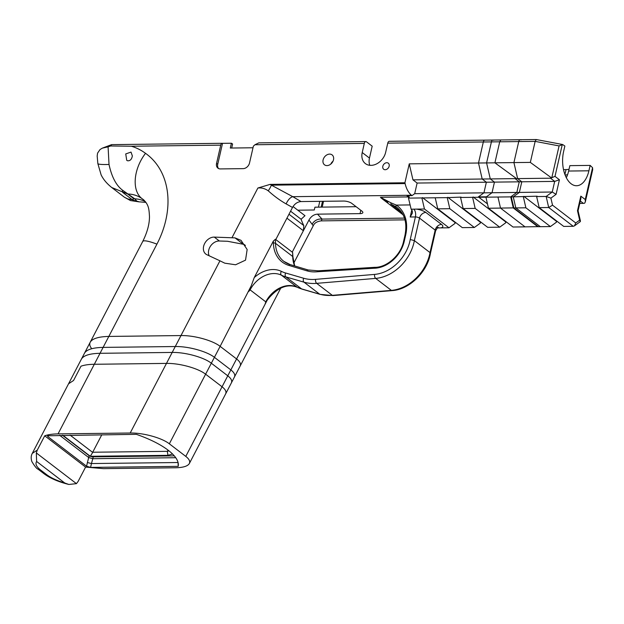 <?xml version="1.0" encoding="UTF-8"?>
<svg xmlns="http://www.w3.org/2000/svg" width="624" height="624" viewBox="0 0 624 624"><rect width="100%" height="100%" fill="white"/><g stroke="black" fill="none" stroke-linecap="round" stroke-linejoin="round"><path stroke-width="0.94" d="M520.946 139.971A3.05 1.693 89.3 0 0 520.268 139.721A3.05 1.693 89.3 0 0 518.739 141.57L513.926 162.591L517.624 178.597L521.797 181.795L519.363 192.418L513.256 196.849L515.814 207.917L540.345 226.691L538.364 226.715L513.833 207.94L515.814 207.917L540.345 226.691L550.407 226.574L525.876 207.792L515.814 207.917L513.256 196.849L511.282 196.872L513.833 207.94M556.085 194.345L552.248 192.02L546.148 196.459L550.891 198.12L556.085 194.345L559.424 179.767L554.681 181.397L521.797 181.795L519.363 192.418L492.024 192.746L494.458 182.122L490.285 178.924L517.624 178.597L521.797 181.795L494.458 182.122L490.285 178.924L486.595 162.919L491.408 141.905A3.05 1.693 -90.7 0 1 492.937 140.049L520.268 139.721A3.05 1.693 89.3 0 0 518.739 141.57L513.926 162.591L486.595 162.919L491.408 141.905A3.05 1.693 -90.7 0 1 492.937 140.049A3.05 1.693 -90.7 0 1 493.615 140.299M500.518 208.096L497.968 197.036L485.924 197.176L488.475 208.244L500.518 208.096L525.057 226.879L513.014 227.019L488.475 208.244L513.014 227.019L538.286 226.66M497.968 197.036L511.282 196.872M506.189 221.801L505.588 221.809L505.799 222.745L499.699 227.183L475.168 208.4L472.61 197.34L485.924 197.176L492.024 192.746L494.458 182.122L417.121 183.05L414.695 193.674L412.019 195.616L411.544 195.25A21.341 11.84 -90.7 0 1 405.109 183.565L404.921 182.77L270.106 184.392L257.884 188.011C261.604 187.613 265.06 188.557 268.25 190.827C274.123 196.115 280.09 200.483 286.159 203.915L292.508 207.464C294.629 203.791 297.484 201.825 301.072 201.568L343.598 201.053A6.1 2.028 -167.1 0 1 351.796 203.393L361.975 211.177A6.1 2.028 -167.1 0 1 362.848 212.605A6.1 2.028 -167.1 0 1 360.032 213.634L317.515 214.149C313.919 214.406 311.064 216.372 308.95 220.046L313.248 225.771L293.771 263.149M562.637 144.518L536.273 139.534L535.15 141.375L530.33 162.396L513.926 162.591L517.624 178.597L550.508 178.207L554.681 181.397L552.248 192.02L519.363 192.418L513.256 196.849L537.155 196.193L536.632 196.568L539.191 207.636L563.722 226.411L573.23 226.301L574.447 225.88L575.757 222.971L552.521 205.179L550.891 198.12M492.937 140.049L389.29 141.297A3.05 1.693 89.3 0 0 387.761 143.146L535.15 141.375L559.081 145.915L562.622 144.518L564.868 146.047L563.628 151.437A24.617 13.658 -90.7 0 0 576.568 185.734A24.617 13.658 -90.7 0 0 588.916 170.797L568.628 171.038A24.617 13.658 -90.7 0 1 566.327 177.731M530.33 162.396L551.46 177.848L550.508 178.207M552.521 205.179L548.699 207.519L546.148 196.459L536.632 196.568M525.876 207.792L523.325 196.732M563.519 169.619L566.03 169.588L564.907 174.486M588.916 170.797L590.148 165.399L569.86 165.641L568.628 171.038M569.049 169.213A10.67 3.541 12.9 0 1 566.03 169.588M580.312 201.014L583.385 203.369L584.61 203.221L585.32 201.903L585.257 199.54L580.827 196.147L580.882 198.502L578.074 210.756L577.489 210.733L579.657 220.139L575.757 222.971M559.424 179.767L554.993 176.366L551.46 177.848M574.447 225.88L580.281 221.637L579.657 220.139M573.23 226.301L548.699 207.519L539.191 207.636M590.148 165.399L592.558 167.677L592.699 169.666L585.32 201.903M523.84 196.349L556.296 221.2L556.514 222.136L550.407 226.574M556.897 221.192L556.296 221.2M583.385 203.369L579.758 203.416M218.556 168.535A6.1 4.649 -52.6 0 1 217.737 164.268L216.559 163.371A6.1 4.649 -52.6 0 0 217.924 168.152A6.1 4.649 -52.6 0 0 220.35 168.917L243.165 168.644A6.1 4.649 -52.6 0 0 249.522 162.973L253.375 146.156L254.959 144.745L364.307 143.426A3.05 1.693 -90.7 0 1 365.836 141.578A3.05 1.693 -90.7 0 1 366.514 141.827L372.193 146.172L369.463 158.083A14.102 10.756 -52.6 0 0 369.814 165.305M217.737 164.268L222.526 143.341L231.403 143.231L230.303 148.044L253.001 147.771M292.617 252.431L292.711 256.503A1.521 0.718 178.8 0 1 292.921 256.854L292.617 252.431L275.395 239.249L273.351 241.075L254.241 277.579L251.261 285.776M308.287 270.067A1.521 0.944 106.7 0 0 308.092 269.966A1.521 0.944 106.7 0 0 306.875 270.824A38.22 29.149 -52.6 0 0 317.538 271.729L318.552 270.933M290.285 264.654A1.521 0.944 106.7 0 0 290.09 264.553L308.092 269.966L318.178 270.808L374.728 267.329M317.538 271.729L374.018 268.25L375.094 267.454M374.735 267.329L374.759 267.329C386.74 267.618 400.78 255.193 403.533 241.589A1.521 0.507 -167.1 0 1 404.235 241.324A9143.495 6973.45 127.4 0 1 405.662 235.115A37.417 28.54 -52.6 0 0 396.365 205.101A1.521 0.983 124.4 0 0 396.256 206.934A35.896 27.378 127.4 0 1 397.137 207.574C404.765 213.86 407.371 223.127 404.953 235.373A1.521 0.507 12.9 0 1 405.662 235.115M410.163 204.929L396.365 205.101L390.889 202.823L390.92 204.165L396.256 206.934M387.886 201.24L380.422 197.262L387.894 202.153A1.521 0.593 -59.7 0 1 387.886 201.24L390.889 202.823M402.09 213.026L390.92 204.165M401.684 212.41L390.944 204.188M403.12 214.851L380.913 197.847M290.573 211.185L301.103 219.25A71.3 54.374 -52.6 0 0 303.818 225.584L288.982 214.235M275.792 239.546L286.931 218.166L303.373 230.747L292.227 252.127M303.818 225.584L303.373 230.747L308.95 220.046M286.931 218.166L292.508 207.464M293.038 206.552L304.98 215.693L301.103 219.25M231.683 148.028L232.596 144.043L231.816 143.442A3.05 1.693 -90.7 0 0 231.403 143.231M490.285 178.924L486.595 162.919L409.258 163.855L412.955 179.852L490.285 178.924M487.469 203.876L478.351 196.895L486.439 196.802L492.024 192.746L414.695 193.674M480.831 222.105L480.23 222.113L480.449 223.049L474.341 227.487L449.81 208.705L447.252 197.644L435.209 197.785L437.767 208.853L462.298 227.627L474.341 227.487M455.473 222.409L454.873 222.417L455.091 223.353L448.984 227.791L440.84 227.885A9.142 3.034 -167.1 0 0 441.527 224.429L425.864 212.449A9.142 3.034 -167.1 0 0 416.309 209.11L411.146 209.204A6.1 3.385 -90.7 0 1 412.277 210.92L412.378 213.08L410.194 217.004L415.412 216.941L410.241 239.507L414.359 240.607L419.515 218.111A6.1 4.649 127.4 0 1 425.864 212.449M448.984 227.791L424.453 209.009L421.902 197.948L408.47 198.112L409.016 196.092L406.949 195.671L412.019 195.616M421.902 197.948L435.209 197.785M447.252 197.644L461.089 197.106L460.567 197.48L463.125 208.549L487.656 227.323L499.699 227.183M472.61 197.34L460.567 197.48M412.955 179.852L417.121 183.05M387.761 143.146L385.679 152.256A14.102 10.756 127.4 0 1 377.153 163.605A14.102 10.756 127.4 0 1 365.383 163.589A14.102 10.756 127.4 0 1 362.224 152.537L364.307 143.426M216.559 163.371L220.732 145.15A3.05 1.693 -90.7 0 1 222.261 143.302A3.05 1.693 -90.7 0 1 222.526 143.341M280.769 288.101L240.139 366.062C241.153 363.964 239.959 361.585 236.566 358.933L220.132 346.351C212.667 340.423 194.009 335.275 180.983 335.564L108.826 336.43C98.608 336.656 92.414 338.567 90.238 342.17C89.263 344.113 89.762 346.297 91.751 348.715M219.944 260.809L206.918 254.732A9.906 7.558 127.4 0 1 205.834 254.077A9.906 7.558 127.4 0 1 204.563 243.703A9.906 7.558 127.4 0 1 214.282 237.104L234.991 237.884L241.02 240.341L247.151 249.514L245.536 260.138L235.583 264.771L224.78 263.172L219.944 260.809L180.983 335.564L108.826 336.43C98.608 336.656 92.414 338.567 90.238 342.17L142.709 241.496A38.103 5.499 -152.5 0 1 156.928 244.124A83.944 64.022 -52.6 0 0 145.517 153.325C133.123 169.471 131.617 191.326 142.381 198.908A45.841 34.96 127.4 0 1 143.419 199.657C148.45 204.547 149.081 208.291 149.471 216.754C149.464 224.227 147.209 232.479 142.709 241.496M404.921 182.77L409.258 163.855M382.824 166.257A3.814 2.909 127.4 0 1 385.125 163.192A3.814 2.909 127.4 0 1 388.307 163.192A3.814 2.909 127.4 0 1 388.3 167.981A3.814 2.909 127.4 0 1 383.674 169.244A3.814 2.909 127.4 0 1 382.824 166.257M323.099 159.916A6.248 4.766 127.4 0 1 326.882 154.885A6.248 4.766 127.4 0 1 332.101 154.892A6.248 4.766 127.4 0 1 332.085 162.747A6.248 4.766 127.4 0 1 324.503 164.814A6.248 4.766 127.4 0 1 323.099 159.916M189.353 463.523C190.359 461.417 189.173 459.038 185.78 456.394L169.338 443.804C161.873 437.876 143.216 432.736 130.198 433.017L58.04 433.883C52.549 433.961 48.11 434.6 44.725 435.809L85.589 467.087L103.436 468.64L175.601 467.774C183.16 467.602 187.746 466.19 189.353 463.523L231.348 382.941C232.354 380.835 231.161 378.456 227.776 375.812C231.161 378.456 232.354 380.835 231.348 382.941L240.139 366.062C241.153 363.964 239.959 361.585 236.566 358.933L220.132 346.351L251.254 285.769M248.703 291.517L250.115 289.871L265.769 301.852L265.145 304.099L227.776 375.812L211.333 363.223C203.869 357.295 185.211 352.154 172.193 352.435L100.027 353.301C89.809 353.527 83.616 355.446 81.448 359.05L90.238 342.17M413.829 209.165A6.1 3.385 -90.7 0 1 415.412 216.941A3.05 1.014 12.9 0 1 419.515 218.111L435.17 230.092A3.05 1.014 12.9 0 1 435.607 230.81L430.451 253.305L430.014 252.587A38.797 29.593 127.4 0 1 391.357 290.378L332.335 295.339A49.522 37.768 127.4 0 1 319.652 294.161L301.564 288.896A46.527 35.49 127.4 0 1 297.024 287.149A3.05 1.95 116 0 0 297.242 287.282C287.953 283.647 278.702 287.017 269.498 297.367L267.173 300.206L265.145 304.099M312.296 223.922A9.142 8.307 152.9 0 1 322.046 219.086L317.515 214.149M404.992 219.859L321.227 220.873L322.046 219.086L404.477 218.096M301.072 201.568L292.773 196.677A9.142 4.758 -64.7 0 0 286.159 203.915M411.544 195.25L292.773 196.677L271.378 185.172A9.142 2.551 -56.8 0 1 268.25 190.827M405.109 183.565L271.378 185.172L270.106 184.392M409.25 197.075L408.587 196.927L409.196 197.2M411.146 209.204L408.47 198.112M437.479 227.939L440.84 227.885M441.527 224.429A6.1 4.649 127.4 0 0 435.17 230.092L430.014 252.587L414.359 240.607A38.797 29.593 -52.6 0 1 375.695 278.398A3.05 1.622 -94.8 0 1 374.603 274.404L315.588 279.357A46.472 35.443 127.4 0 1 303.685 278.257L285.597 272.992A43.485 33.166 127.4 0 1 281.354 271.354A28.369 21.637 -52.6 0 0 254.241 277.579M424.453 209.009L416.309 209.11M124.472 197.262L130.463 200.561L139.511 201.926L136.828 201.131A22.862 20.015 -103.2 0 1 132.171 199.641L127.865 198.978L124.465 197.262L111.727 187.512L127.624 193.955L133.887 198.744L132.171 199.641L122.663 192.364A22.862 3.643 105.2 0 1 122.444 190.117C116.15 185.359 111.673 176.81 109.021 164.463A22.862 2.293 174.6 0 1 97.835 163.55L101.111 174.837C103.249 179.314 106.774 183.534 111.696 187.481L111.735 187.512M136.828 201.131L134.761 198.814A22.862 17.433 127.4 0 1 133.887 198.744M145.415 201.646A39.632 30.225 -52.6 0 0 134.761 198.814L122.444 190.117M97.18 156.047L97.843 163.543A22.862 2.293 174.6 0 1 97.835 163.48M109.021 164.463L108.085 146.835L102.281 148.169L100.004 149.573L97.57 153.137L97.18 156.016M222.261 143.302L111.735 144.628L110.674 145.985L108.085 146.835M145.517 153.325A77.735 59.288 -52.6 0 0 131.399 146.227L110.674 145.985M127.561 160.774L126.727 160.321L125.736 153.925L131.017 152.092L132.343 155.906C131.734 159.377 130.143 161 127.561 160.774M144.043 200.171L142.381 198.908A39.632 30.225 127.4 0 0 128.497 194.017A22.862 17.433 127.4 0 1 127.624 193.955M209.165 255.778A9.906 7.558 127.4 0 1 210.577 246.028A9.906 7.558 127.4 0 1 219.367 241.004L227.549 241.277L244.078 244.429L245.411 245.45M297.788 210.194L314.285 209.992L314.933 207.191L356.117 206.7M319.784 201.341L318.451 207.152M322.491 201.31L321.157 207.121M322.195 207.106L323.521 201.295M365.836 141.578L258.82 142.865L254.959 144.745M333.029 161.179A6.248 4.766 -52.6 0 0 330.814 164.065M422.417 197.574L454.873 222.417M447.775 197.27L480.23 222.113M473.132 196.958L505.588 221.809M475.168 208.4L463.125 208.549M449.81 208.705L437.767 208.853M214.414 357.318L230.849 369.907C234.242 372.551 235.435 374.93 234.421 377.036L225.631 393.908C226.637 391.802 225.451 389.431 222.058 386.779L205.616 374.197L214.414 357.318C206.95 351.39 188.292 346.25 175.266 346.531L166.475 363.402L94.318 364.276C88.826 364.354 84.388 364.993 81.003 366.194L73.554 380.492L68.554 383.783L84.521 353.145C86.697 349.541 92.89 347.623 103.108 347.396L175.266 346.531M205.616 374.197C198.151 368.269 179.494 363.121 166.475 363.402M89.138 455.684L88.709 457.54L92.773 458.71L93.241 456.846A3.05 1.014 -167.1 0 1 89.138 455.684L62.408 435.217M59.592 435.256L88.709 457.54L87.399 462.532L91.471 463.554L92.773 458.71M178.191 466.354A69.896 23.213 -167.1 0 0 178.339 464.334A69.896 23.213 -167.1 0 0 136.36 434.335L47.455 435.778L47.861 436.597L86.596 466.253L90.605 467.407L178.191 466.354L178.043 462.517L91.471 463.554M175.734 457.712L92.812 458.71M174.299 455.879L93.241 456.846M62.759 435.217L90.269 456.277L167.973 455.341L172.559 454.007M85.589 467.087L78.14 481.385L76.44 483.647L36.325 452.938L37.276 450.099L32.276 453.391L81.448 359.05C83.616 355.446 89.809 353.527 100.027 353.301L156.928 244.124M168.004 450.091L167.357 451.339L92.703 452.236L101.813 434.749M169.01 450.871L167.357 451.339M37.83 468.983A6.1 4.649 -52.6 0 0 38.025 469.139A6.1 4.649 -52.6 0 0 40.459 469.911C36.403 466.736 35.116 463.913 36.613 461.464L64.732 482.992L68.843 484.466L76.44 483.647M36.613 461.464L36.325 452.938M44.725 435.809L37.276 450.099M90.269 456.277L92.711 452.431L70.106 435.131M167.973 455.341L167.31 451.37M185.78 456.394L227.776 375.812L211.333 363.223L220.132 346.351C212.667 340.423 194.009 335.275 180.983 335.564L172.193 352.435L100.027 353.301L58.04 433.883M169.338 443.804L211.333 363.223C203.869 357.295 185.211 352.154 172.193 352.435L130.198 433.017M500.924 139.963L484.848 140.15A3.05 1.693 89.3 0 0 483.319 141.999L478.507 163.02L482.196 179.026L515.089 178.628L519.262 181.826L516.828 192.442L510.721 196.88L485.924 197.176L488.475 208.244L513.825 207.886M482.196 179.026L486.369 182.216L483.935 192.839L478.351 196.895M500.854 139.955L499.723 141.804L494.91 162.825L478.507 163.02M494.91 162.825L516.04 178.269L515.089 178.628M519.262 181.826L486.369 182.216M516.828 192.442L483.935 192.839M537.81 226.723L513.279 207.94L510.721 196.88L511.29 196.911M567.59 174.673A10.67 3.541 12.9 0 1 565.094 174.977M580.827 196.147L577.489 210.733M559.081 145.915L551.788 177.778M554.993 176.366L562.286 144.503M592.558 167.677L585.257 199.54M289.887 264.529A33.532 25.576 127.4 0 1 283.865 261.386A33.532 25.576 127.4 0 1 275.488 243.321L292.711 256.503A33.532 25.576 -52.6 0 0 294.575 265.894M273.351 241.075L273.398 243.11A1.521 0.718 178.8 0 1 275.488 243.321L275.395 239.249M374.018 268.25A28.961 22.09 -52.6 0 0 404.235 241.324M283.865 261.386L290.09 264.553A1.521 0.944 106.7 0 0 288.873 265.411L306.875 270.824M273.398 243.11A35.053 26.738 -52.6 0 0 288.873 265.411M131.399 146.227L220.732 145.15M257.884 188.011L231.98 237.705M406.949 195.671L408.587 196.927L380.422 197.262M411.801 210.007L410.194 217.004M410.241 239.507A35.747 27.269 127.4 0 1 374.603 274.404M437.845 227.713A6.1 3.385 -90.7 0 1 438.337 227.932M250.115 289.871A25.319 19.313 127.4 0 1 281.369 275.161A3.05 1.95 -64 0 1 281.354 271.354M265.769 301.852A25.319 19.313 -52.6 0 1 297.024 287.149L281.369 275.161A46.527 35.49 -52.6 0 0 285.909 276.916A3.05 1.888 -73.8 0 1 285.597 272.992M315.588 279.357A3.05 1.622 -94.8 0 0 316.68 283.351L375.695 278.398L391.357 290.378A3.05 1.622 85.2 0 0 392.083 290.62L333.06 295.581A3.05 1.622 85.2 0 1 332.335 295.339L316.68 283.351A49.522 37.768 -52.6 0 1 303.997 282.173L319.652 294.161A3.05 1.888 106.2 0 0 320.057 294.364L301.969 289.099A3.05 1.888 106.2 0 1 301.564 288.896L285.909 276.916L303.997 282.173A3.05 1.888 -73.8 0 1 303.685 278.257M301.969 289.099L297.242 287.282A3.05 1.95 116 0 0 297.5 287.375M243.337 244.273L234.991 237.884M360.805 210.28L360.032 213.634M362.224 152.537L369.463 158.083M214.282 237.104L219.367 241.004M230.849 369.907L222.058 386.779M94.318 364.276L103.108 347.396M90.605 467.407L91.432 463.554M87.399 462.532L86.596 466.253M47.861 436.597L48.586 435.388M68.851 484.458C58.656 481.939 50.474 478.429 44.288 473.928A6.1 4.649 -52.6 0 0 44.296 473.944L38.033 469.147A6.1 4.649 -52.6 0 0 38.033 469.147C36.769 468.803 34.726 466.307 31.91 461.643C30.849 458.601 30.966 455.855 32.276 453.398M44.296 473.944A6.1 4.649 -52.6 0 0 46.722 474.708L40.459 469.911M64.732 482.992C56.963 480.644 50.965 477.883 46.722 474.708M483.319 141.999L499.723 141.804M520.268 139.721L536.273 139.534M580.468 221.13L578.074 210.756M292.921 256.854L294.676 265.925M404.953 235.373L403.533 241.589M321.235 220.873C317.039 221.403 314.371 223.033 313.248 225.771M437.26 227.627L438.243 227.542C438.157 226.879 437.276 227.963 435.607 230.81M392.083 290.62C409.477 289.559 427.44 271.931 430.459 253.282M320.057 294.364L333.06 295.581M102.281 148.169L111.485 144.674M140.072 201.903L145.977 202.402"/></g></svg>
